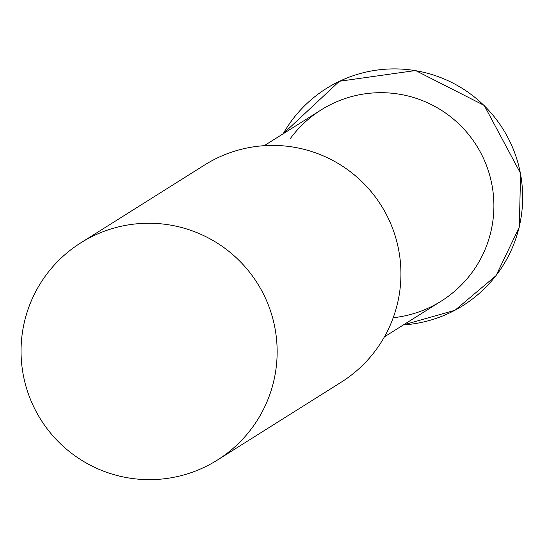 <?xml version="1.0" encoding="UTF-8"?>
<svg xmlns="http://www.w3.org/2000/svg" width="548" height="548" viewBox="0 0 548 548"><rect width="100%" height="100%" fill="white"/><g stroke="black" fill="none" stroke-linecap="round" stroke-linejoin="round"><path stroke-width="0.82" d="M217.385 460.06L341.178 382.223A128.301 127.972 -122.2 0 0 249.073 147.59A128.301 127.972 -122.2 0 0 204.589 165.003L80.803 242.839A128.301 127.972 -122.2 0 0 172.908 477.472A128.301 127.972 -122.2 0 0 268.267 304.798A128.301 127.972 -122.2 0 0 80.803 242.839M384.436 336.835L441.298 301.085A112.902 112.614 -122.2 0 0 360.248 94.605A112.902 112.614 -122.2 0 0 321.107 109.929L264.246 145.679M290.337 138.562A112.902 112.614 57.8 0 1 491.933 184.779A112.902 112.614 57.8 0 1 393.238 317.71M283.179 133.774A128.253 127.924 57.8 0 1 520.429 173.511A128.253 127.924 57.8 0 1 403.369 324.93L455.018 310.25L496.07 275.623L519.292 227.167L520.6 173.408L484.24 105.449L415.576 70.528L339.376 81.262L283.158 133.787"/></g></svg>
